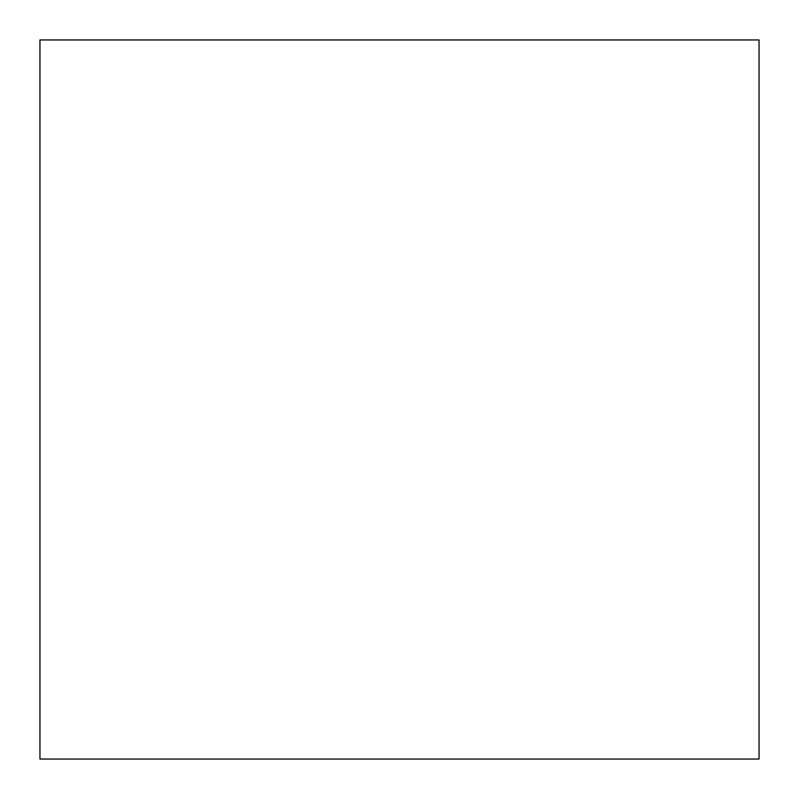 <?xml version="1.0" encoding="UTF-8"?>
<svg xmlns="http://www.w3.org/2000/svg" width="799" height="799" viewBox="0 0 799 799"><rect width="100%" height="100%" fill="white"/><g stroke="black" fill="none" stroke-linecap="round" stroke-linejoin="round"><path stroke-width="0.6" stroke-dasharray="4 3" d="M759.05 39.95L759.05 759.05L39.95 759.05L39.95 39.95L759.05 39.95L759.05 759.05L39.95 759.05L39.95 39.95L759.05 39.95"/><path stroke-width="1.2" d="M759.05 759.05L759.05 39.95L39.95 39.95L39.95 759.05L759.05 759.05L39.95 759.05L39.95 39.95L759.05 39.95L759.05 759.05"/></g></svg>
